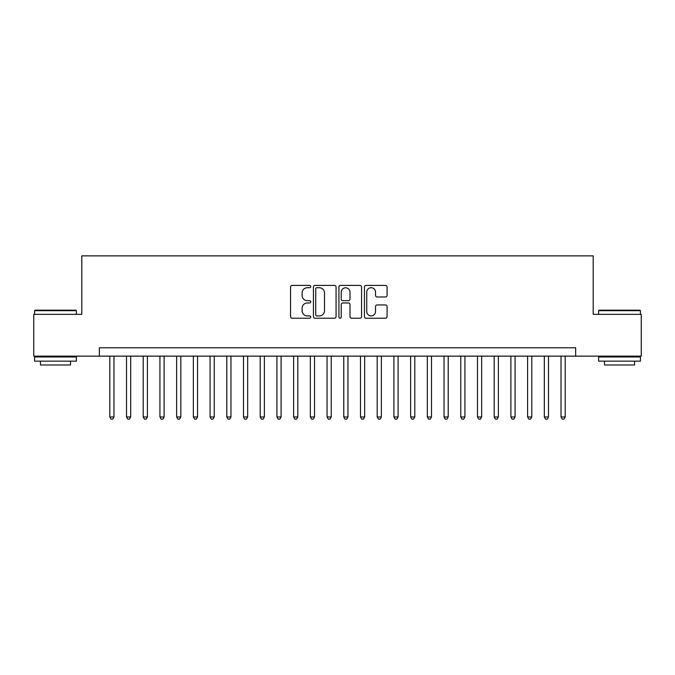 <?xml version="1.0" encoding="UTF-8"?>
<svg xmlns="http://www.w3.org/2000/svg" width="675" height="675" viewBox="0 0 675 675"><rect width="100%" height="100%" fill="white"/><g stroke="black" fill="none" stroke-linecap="round" stroke-linejoin="round"><path stroke-width="1.01" d="M310.762 286.563A1.148 1.148 0 0 0 309.614 285.415L292.182 285.415A1.637 1.637 0 0 0 290.545 287.052L290.545 316.583A1.637 1.637 0 0 0 292.182 318.22L309.614 318.22A1.148 1.148 0 0 0 310.762 317.073A1.148 1.148 0 0 0 309.614 315.925L307.353 315.925A5.248 5.248 0 0 1 302.105 310.677L302.105 308.213A5.248 5.248 0 0 1 307.353 302.965L309.614 302.965A1.148 1.148 0 0 0 310.762 301.818A1.148 1.148 0 0 0 309.614 300.67L307.353 300.67A5.248 5.248 0 0 1 302.105 295.422L302.105 292.958A5.248 5.248 0 0 1 307.353 287.71L309.614 287.71A1.148 1.148 0 0 0 310.762 286.563M385.442 296.983A1.637 1.637 0 0 0 387.079 295.338L387.079 287.052A1.637 1.637 0 0 0 385.442 285.415L366.086 285.415A1.637 1.637 0 0 0 364.441 287.052L364.441 316.583A1.637 1.637 0 0 0 366.086 318.22L385.442 318.22A1.637 1.637 0 0 0 387.079 316.583L387.079 306.577A1.637 1.637 0 0 0 385.442 304.94L377.156 304.94A1.637 1.637 0 0 0 375.519 306.577L375.519 311.538A4.388 4.388 0 0 1 371.132 315.925A4.388 4.388 0 0 1 366.744 311.538L366.744 292.098A4.388 4.388 0 0 1 371.132 287.71A4.388 4.388 0 0 1 375.519 292.098L375.519 295.338A1.637 1.637 0 0 0 377.156 296.983L385.442 296.983M99.343 356.138L33.75 356.138L33.75 314.356L81.802 314.356L81.802 255.859L593.198 255.859L593.198 314.356L641.25 314.356L641.25 356.138L575.657 356.138L575.657 347.777L99.343 347.777L99.343 356.138L575.657 356.138M336.066 287.052A1.637 1.637 0 0 0 334.42 285.415L315.065 285.415A1.637 1.637 0 0 0 313.428 287.052L313.428 316.583A1.637 1.637 0 0 0 315.065 318.22L334.42 318.22A1.637 1.637 0 0 0 336.066 316.583L336.066 287.052M340.58 285.415L359.935 285.415A1.637 1.637 0 0 1 361.572 287.052L361.572 316.583A1.637 1.637 0 0 1 359.935 318.22L351.65 318.22A1.637 1.637 0 0 1 350.004 316.583L350.004 304.611A1.637 1.637 0 0 0 348.368 302.965L342.875 302.965A1.637 1.637 0 0 0 341.229 304.611L341.229 317.073A1.148 1.148 0 0 1 340.082 318.22A1.148 1.148 0 0 1 338.934 317.073L338.934 287.052A1.637 1.637 0 0 1 340.58 285.415M316.87 287.71A1.148 1.148 0 0 0 315.723 288.858L315.723 314.778A1.148 1.148 0 0 0 316.87 315.925L319.25 315.925A5.248 5.248 0 0 0 324.498 310.677L324.498 292.958A5.248 5.248 0 0 0 319.25 287.71L316.87 287.71M350.004 292.182A4.388 4.388 0 0 0 345.617 287.795A4.388 4.388 0 0 0 341.229 292.182L341.229 299.033A1.637 1.637 0 0 0 342.875 300.67L348.368 300.67A1.637 1.637 0 0 0 350.004 299.033L350.004 292.182M109.789 356.138L109.789 416.964L113.974 416.964L113.974 356.138M113.974 416.964L112.717 419.141L111.046 419.141L109.789 416.964M35.083 310.171L75.862 310.171L76.368 310.677L34.585 310.677L35.083 310.171M55.477 361.15L34.585 361.15L34.585 356.974L76.368 356.974L76.368 361.15L55.477 361.15M70.521 361.15L70.521 364.989L40.433 364.989L40.433 361.15M599.138 310.171L639.917 310.171L640.415 310.677L598.632 310.677L599.138 310.171M619.523 361.15L598.632 361.15L598.632 356.974L640.415 356.974L640.415 361.15L619.523 361.15M634.567 361.15L634.567 364.989L604.479 364.989L604.479 361.15M126.503 356.138L126.503 416.964L130.68 416.964L130.68 356.138M130.68 416.964L129.431 419.141L127.761 419.141L126.503 416.964M143.218 356.138L143.218 416.964L147.395 416.964L147.395 356.138M147.395 416.964L146.137 419.141L144.467 419.141L143.218 416.964M159.933 356.138L159.933 416.964L164.109 416.964L164.109 356.138M164.109 416.964L162.852 419.141L161.182 419.141L159.933 416.964M176.639 356.138L176.639 416.964L180.824 416.964L180.824 356.138M180.824 416.964L179.567 419.141L177.896 419.141L176.639 416.964M193.354 356.138L193.354 416.964L197.53 416.964L197.53 356.138M197.53 416.964L196.282 419.141L194.611 419.141L193.354 416.964M210.068 356.138L210.068 416.964L214.245 416.964L214.245 356.138M214.245 416.964L212.988 419.141L211.317 419.141L210.068 416.964M226.783 356.138L226.783 416.964L230.96 416.964L230.96 356.138M230.96 416.964L229.703 419.141L228.032 419.141L226.783 416.964M243.489 356.138L243.489 416.964L247.674 416.964L247.674 356.138M247.674 416.964L246.417 419.141L244.747 419.141L243.489 416.964M260.204 356.138L260.204 416.964L264.381 416.964L264.381 356.138M264.381 416.964L263.132 419.141L261.461 419.141L260.204 416.964M276.919 356.138L276.919 416.964L281.095 416.964L281.095 356.138M281.095 416.964L279.838 419.141L278.168 419.141L276.919 416.964M293.633 356.138L293.633 416.964L297.81 416.964L297.81 356.138M297.81 416.964L296.553 419.141L294.882 419.141L293.633 416.964M310.34 356.138L310.34 416.964L314.516 416.964L314.516 356.138M314.516 416.964L313.267 419.141L311.597 419.141L310.34 416.964M327.054 356.138L327.054 416.964L331.231 416.964L331.231 356.138M331.231 416.964L329.982 419.141L328.312 419.141L327.054 416.964M343.769 356.138L343.769 416.964L347.946 416.964L347.946 356.138M347.946 416.964L346.688 419.141L345.018 419.141L343.769 416.964M360.484 356.138L360.484 416.964L364.66 416.964L364.66 356.138M364.66 416.964L363.403 419.141L361.733 419.141L360.484 416.964M377.19 356.138L377.19 416.964L381.367 416.964L381.367 356.138M381.367 416.964L380.118 419.141L378.447 419.141L377.19 416.964M393.905 356.138L393.905 416.964L398.081 416.964L398.081 356.138M398.081 416.964L396.832 419.141L395.162 419.141L393.905 416.964M410.619 356.138L410.619 416.964L414.796 416.964L414.796 356.138M414.796 416.964L413.539 419.141L411.868 419.141L410.619 416.964M427.326 356.138L427.326 416.964L431.511 416.964L431.511 356.138M431.511 416.964L430.253 419.141L428.583 419.141L427.326 416.964M444.04 356.138L444.04 416.964L448.217 416.964L448.217 356.138M448.217 416.964L446.968 419.141L445.298 419.141L444.04 416.964M460.755 356.138L460.755 416.964L464.932 416.964L464.932 356.138M464.932 416.964L463.683 419.141L462.012 419.141L460.755 416.964M477.47 356.138L477.47 416.964L481.646 416.964L481.646 356.138M481.646 416.964L480.389 419.141L478.718 419.141L477.47 416.964M494.176 356.138L494.176 416.964L498.361 416.964L498.361 356.138M498.361 416.964L497.104 419.141L495.433 419.141L494.176 416.964M510.891 356.138L510.891 416.964L515.067 416.964L515.067 356.138M515.067 416.964L513.818 419.141L512.148 419.141L510.891 416.964M527.605 356.138L527.605 416.964L531.782 416.964L531.782 356.138M531.782 416.964L530.533 419.141L528.862 419.141L527.605 416.964M544.32 356.138L544.32 416.964L548.497 416.964L548.497 356.138M548.497 416.964L547.239 419.141L545.569 419.141L544.32 416.964M561.026 356.138L561.026 416.964L565.211 416.964L565.211 356.138M565.211 416.964L563.954 419.141L562.283 419.141L561.026 416.964M34.585 314.356L34.585 310.677M44.111 356.974L44.111 356.138M66.842 356.974L66.842 356.138M76.368 314.356L76.368 310.677M598.632 314.356L598.632 310.677M608.158 356.974L608.158 356.138M630.889 356.974L630.889 356.138M640.415 314.356L640.415 310.677"/></g></svg>
